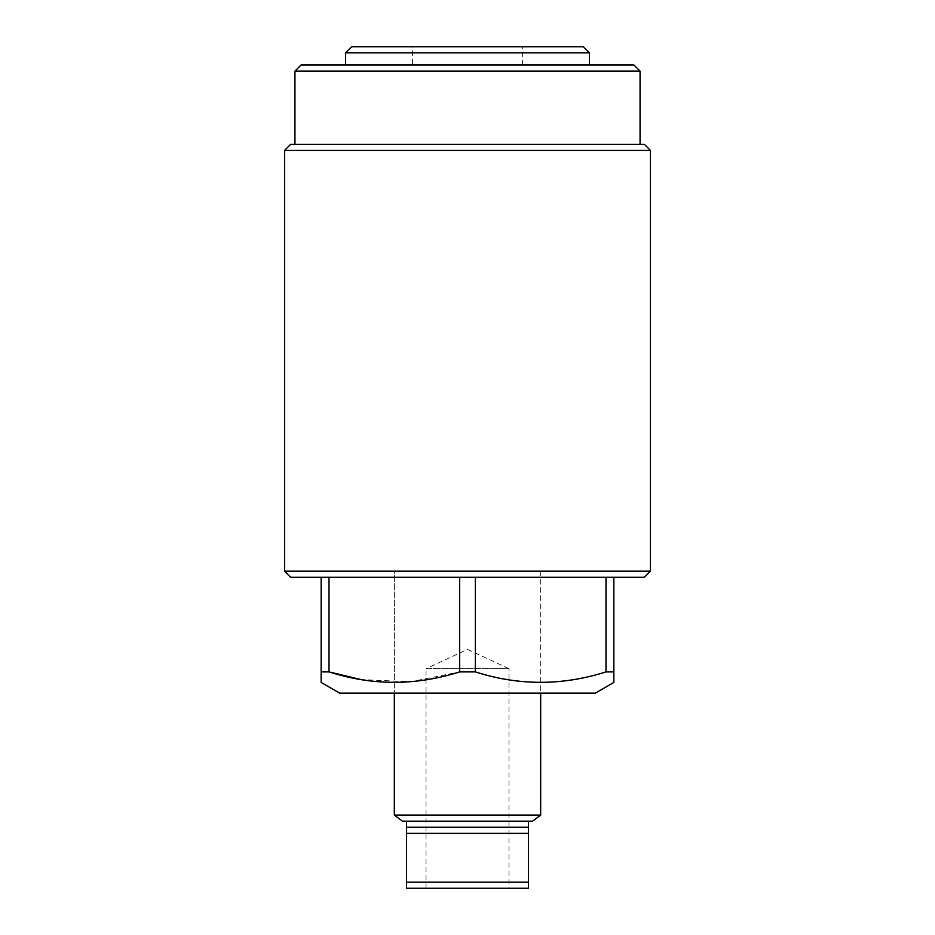 <?xml version="1.0" encoding="UTF-8"?>
<svg xmlns="http://www.w3.org/2000/svg" width="935" height="935" viewBox="0 0 935 935"><rect width="100%" height="100%" fill="white"/><g stroke="black" fill="none" stroke-linecap="round" stroke-linejoin="round"><path stroke-width="0.7" stroke-dasharray="4.67 3.51" d="M412.615 65.041L522.385 65.041L412.615 65.041L412.615 46.75L522.385 46.75L412.615 46.75M522.385 65.041L522.385 46.75M345.541 65.041L589.459 65.041L345.541 65.041M540.675 571.168L540.675 693.115L394.325 693.115L540.675 693.115L540.675 571.168L394.325 571.168L394.325 693.115L394.325 571.168L540.675 571.168M294.934 144.317L640.066 144.317L294.934 144.317M294.934 71.142L640.066 71.142M605.997 671.891L613.851 671.891L613.851 577.257L475.354 577.257L605.997 577.257L605.997 671.891C562.648 685.799 519.1 685.799 475.354 671.891L475.354 577.257L459.646 577.257L459.646 671.891L410.827 681.732L361.097 679.593M329.003 671.891L329.003 577.257L459.646 577.257L321.149 577.257L321.149 671.891L329.003 671.891M605.997 577.257L613.851 577.257M475.354 671.891L459.646 671.891M459.646 577.257L475.354 577.257M321.149 577.257L329.003 577.257M650.433 571.168L284.567 571.168M284.567 150.418L650.433 150.418M644.332 144.317L290.668 144.317M290.668 577.257L644.332 577.257M595.361 693.115L339.639 693.115M633.965 65.041L301.035 65.041M345.541 52.851L589.459 52.851M583.358 46.75L351.642 46.75M406.526 824.623L406.526 821.69L528.474 821.69L528.474 833.365L406.526 833.365L406.526 824.623M426.033 888.25L426.033 668.724L508.967 668.724L467.5 649.393L426.033 668.724L508.967 668.724L508.967 888.25L426.033 888.25L508.967 888.25M532.541 821.175L528.474 821.175M406.526 821.175L402.459 821.175M540.675 815.075L394.325 815.075M528.474 833.365L528.474 882.149L406.526 882.149L406.526 833.365M406.526 882.149L406.526 888.25L528.474 888.25L528.474 882.149M528.474 827.206L406.526 827.206"/><path stroke-width="1.4" d="M351.642 46.75L583.358 46.75L589.459 52.851L345.541 52.851L351.642 46.75M301.035 65.041L633.965 65.041L640.066 71.142L294.934 71.142L301.035 65.041M589.459 65.041L589.459 52.851M345.541 65.041L345.541 52.851M650.433 571.168L644.332 577.257L290.668 577.257L284.567 571.168L650.433 571.168L650.433 150.418L284.567 150.418L290.668 144.317L644.332 144.317L650.433 150.418M321.149 682.445L321.149 671.891L321.149 682.445L339.639 693.115L595.361 693.115L613.851 682.445L613.851 671.891L613.851 682.445M321.149 577.257L321.149 671.891L329.003 671.891C372.352 685.799 415.9 685.799 459.646 671.891L475.354 671.891C518.703 685.799 562.251 685.799 605.997 671.891L613.851 671.891L613.851 577.257M284.567 571.168L284.567 150.418M640.066 144.317L640.066 71.142M294.934 144.317L294.934 71.142M475.354 577.257L475.354 671.891M605.997 671.891L605.997 577.257M361.097 679.593L329.003 671.891L329.003 577.257M459.646 671.891L459.646 577.257M540.675 815.075L394.325 815.075L402.459 821.175L406.526 821.175L406.526 833.365L528.474 833.365L528.474 821.175L532.541 821.175L540.675 815.075L540.675 693.115M394.325 815.075L394.325 693.115M528.474 821.175L406.526 821.175M406.526 833.365L406.526 882.149L528.474 882.149L528.474 833.365M528.474 882.149L528.474 888.25L406.526 888.25L406.526 882.149M406.526 827.206L528.474 827.206"/></g></svg>

